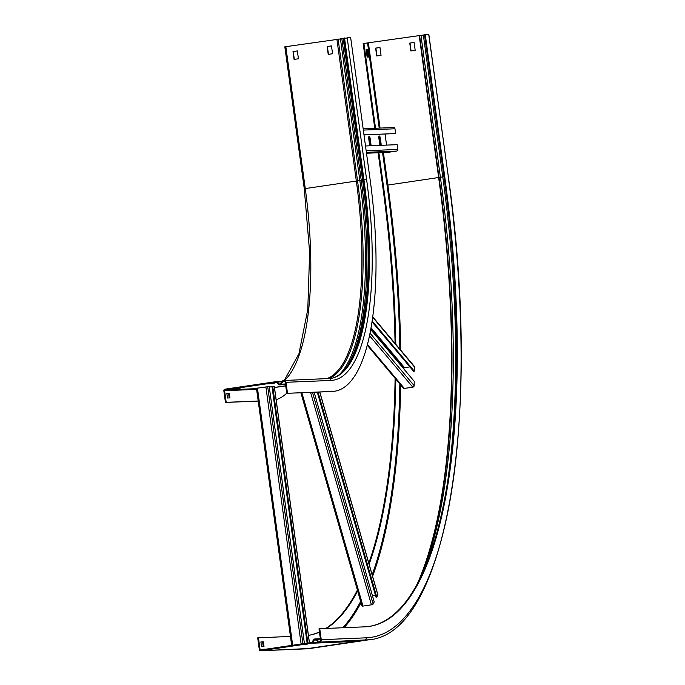 <?xml version="1.0" encoding="UTF-8"?>
<svg xmlns="http://www.w3.org/2000/svg" width="685" height="685" viewBox="0 0 685 685"><rect width="100%" height="100%" fill="white"/><g stroke="black" fill="none" stroke-linecap="round" stroke-linejoin="round"><path stroke-width="1.03" d="M281.877 381.802L277.211 381.999L276.706 382.581A0.659 0.625 87.6 0 0 276.201 382.418L225.125 389.953A0.659 0.625 87.6 0 0 224.594 390.698L226.187 402.335L225.442 402.446L223.849 390.81A1.456 1.379 87.6 0 1 225.023 389.166L276.089 381.639A1.456 1.379 87.6 0 1 277.211 381.999L279.146 383.831A0.993 0.942 -92.4 0 0 280.533 383.694L282.263 381.254A1.781 1.695 87.6 0 1 283.376 380.56L283.727 380.509A2.115 2.004 87.6 0 1 285.996 382.307L287.503 393.293L332.456 391.426A211.314 66.025 81.6 0 0 334.623 391.221A211.314 66.025 81.6 0 0 370.088 179.401L350.651 37.504L284.9 46.811M287.503 393.293L331.711 391.529A211.314 66.025 81.6 0 0 333.878 391.332L334.623 391.221M276.706 382.581L278.649 384.422A1.781 1.695 -92.4 0 0 281.133 384.165L282.871 381.733A0.993 0.942 87.6 0 1 283.487 381.348L283.838 381.297A1.319 1.25 87.6 0 1 285.251 382.418L286.758 393.404M225.442 402.446L258.211 401.085M226.187 402.335L258.202 401.008M276.141 399.638A211.314 66.025 81.6 0 0 286.732 393.199M294.327 59.381L293.257 51.555L297.358 50.955L293.009 51.572L294.088 59.415L298.429 58.773L297.358 50.93M328.466 54.346L327.396 46.529L331.489 45.921M233.388 388.934L240.212 388.19L233.388 388.934M267.518 383.9L274.342 383.155L267.518 383.9M226.846 393.43L227.471 398.011L229.963 397.908L229.329 393.327L226.846 393.43M328.218 54.38L332.559 53.738L331.489 45.895L327.147 46.537L328.218 54.38M226.855 393.507L228.584 393.438L229.201 397.934M228.584 393.438L229.329 393.327M304.414 643.515L269.214 386.554L256.533 388.267M269.282 387.093L272.013 386.691M274.248 386.374L271.988 386.52L307.137 643.112M272.733 386.408L307.882 643.001M365.507 145.982L397.154 144.663L397.805 149.433A1.456 1.379 87.6 0 1 396.632 151.077L388.198 152.318A1.456 1.379 87.6 0 1 387.924 152.327M386.571 145.1L385.064 134.063M393.413 127.53A1.456 1.379 87.6 0 1 394.971 128.771L395.63 133.541L364 134.945M363.983 134.859L395.63 133.541M368.804 136.803A2.312 0.719 -98.4 0 1 369.446 138.781L370.165 144.004A2.312 0.719 -98.4 0 1 370.14 145.785M378.959 136.375A2.312 0.719 -98.4 0 1 379.601 138.353L380.312 143.585A2.312 0.719 -98.4 0 1 380.295 145.366M370.868 145.759A2.312 0.719 81.6 0 0 370.91 143.901L370.191 138.67A2.312 0.719 81.6 0 0 369.129 136.409A2.312 0.719 81.6 0 0 368.744 138.73L369.455 143.961A2.312 0.719 81.6 0 0 370.011 145.794M381.014 145.331A2.312 0.719 81.6 0 0 381.057 143.473L380.346 138.242A2.312 0.719 81.6 0 0 379.284 135.99A2.312 0.719 81.6 0 0 378.891 138.302L379.61 143.533A2.312 0.719 81.6 0 0 380.158 145.366M290.449 636.416L257.697 637.863L259.29 649.5A1.456 1.379 -92.4 0 0 260.848 650.733L311.632 643.249A1.456 1.379 -92.4 0 0 312.548 642.676L314.312 640.15A0.993 0.942 87.6 0 1 315.639 639.953L317.908 641.785A1.781 1.695 -92.4 0 0 319.176 642.136L319.561 642.085A2.115 2.004 -92.4 0 0 321.256 639.696L319.749 628.71L319.005 628.821L320.511 639.807A1.319 1.25 -92.4 0 1 319.45 641.297L319.064 641.348A0.993 0.942 -92.4 0 1 318.362 641.16L319.964 641.091M258.442 637.752L260.035 649.389A0.659 0.625 -92.4 0 0 260.745 649.954L311.521 642.462A0.659 0.625 -92.4 0 0 311.94 642.205L313.704 639.679A1.781 1.695 87.6 0 1 316.093 639.328L318.362 641.16L317.908 641.785M374.781 128.3L363.17 43.549L424.537 34.858M428.716 34.293L424.486 34.507L443.923 176.405A449.043 140.297 81.6 0 1 368.924 626.458M395.057 343.408A449.043 140.297 81.6 0 0 382.607 185.447L378.129 152.746M395.81 344.307A449.043 140.297 81.6 0 0 383.352 185.335L378.882 152.712M375.534 128.275L363.915 43.438M319.433 631.921A449.043 140.297 81.6 0 1 308.43 635.363A449.043 140.297 81.6 0 0 319.458 632.135M326.411 628.428A449.043 140.297 81.6 0 0 357.647 590.924M369.129 564.243A449.043 140.297 81.6 0 0 395.827 379.216M325.803 628.453A449.043 140.297 81.6 0 0 357.399 590.068M368.813 563.147A449.043 140.297 81.6 0 0 395.099 378.343M319.749 628.71L364.703 626.835A449.043 140.297 81.6 0 0 369.301 626.407A449.043 140.297 81.6 0 0 444.668 176.293L425.231 34.396M379.969 47.488L375.628 48.121L376.707 55.973L381.048 55.331L379.969 47.488M414.108 42.453L409.758 43.095L410.837 50.938L415.178 50.296L414.108 42.453L410.007 43.078L411.077 50.904M367.52 49.209L366.073 49.269L367.143 57.112L368.59 57.052L367.52 49.209L366.081 49.346M263.374 641.819L260.882 641.922L261.516 646.503L263.999 646.4L263.374 641.819L260.899 641.999M379.978 47.513L375.877 48.113L376.947 55.939M367.836 57.086L366.775 49.311M307.582 644.046L303.241 644.688L307.582 644.046M263.245 646.426L262.629 641.931M314.15 392.265L374.216 601.927L373.119 604.007A1.456 0.539 164 0 1 371.424 604.829L362.99 606.071A1.456 0.539 164 0 1 361.92 605.848A1.456 0.539 164 0 1 361.954 605.651M377.76 594.674A1.456 0.539 164 0 1 377.889 594.828A1.456 0.539 164 0 1 377.863 595.025L376.767 597.097L376.022 597.209L317.275 392.137M372.392 595.565L375.423 595.119M318.037 392.103L376.767 597.097M370.696 329.519L414.219 381.322L414.168 385.672A1.456 1.233 140 0 1 412.79 387.188L404.347 388.429A1.456 1.233 140 0 1 403.251 388.052L367.246 345.189M403.936 369.087L403.944 368.367A0.659 0.557 140 0 1 404.57 367.682L409.887 366.895M372.708 316.812L414.117 366.098A1.456 1.233 140 0 1 414.374 366.835L414.322 371.184L413.577 371.296L371.989 321.796M372.118 320.948L414.322 371.184M332.456 391.426L331.711 391.529M282.263 381.254L284.874 381.648M280.533 383.694L281.133 384.165L285.474 383.985M280.465 383.78L278.649 384.422M274.471 387.436L285.714 385.775M274.539 387.958A199.558 62.352 81.6 0 0 276.509 387.239M283.487 381.348L284.275 381.314M225.125 389.953L256.507 388.643M224.594 390.698L256.61 389.363M304.345 188.709L366.603 179.547L347.167 37.649M329.048 378.617A198.102 61.898 81.6 0 0 330.709 378.445A198.102 61.898 81.6 0 0 363.958 179.872L344.521 37.966M330.538 378.471A198.102 61.898 81.6 0 0 363.615 179.924L344.17 38.017M330.358 378.497C336.669 377.623 342.491 373.222 347.834 365.276A198.624 62.061 81.6 0 0 362.588 180.086L343.151 38.189M347.081 366.389A200.791 62.737 81.6 0 0 361.235 180.36L341.798 38.463M339.392 374.584A200.722 62.712 81.6 0 0 359.848 180.566L340.411 38.66M328.92 378.617A198.624 62.061 81.6 0 0 357.536 180.831L338.099 38.934M326.591 378.711A198.102 61.898 81.6 0 0 356.328 180.994L336.883 39.096M284.609 380.466A198.102 61.898 81.6 0 0 305.253 188.529L285.816 46.623M328.68 378.634A2.115 2.004 87.6 0 1 330.958 380.44A200.217 62.558 81.6 0 0 366.603 179.547M285.996 382.307L330.958 380.44M274.248 386.34L309.372 642.778M257.44 388.078L292.666 645.244M265.874 386.837L301.109 644.003M267.698 386.614L302.916 643.737M363.333 130.09L394.971 128.771M388.061 152.335L366.501 153.234L388.198 152.318M366.381 152.335L396.632 151.077M366.167 150.751L397.805 149.433M370.191 138.67L369.446 138.781M370.91 143.901L370.165 144.004M380.346 138.242L379.601 138.353M381.057 143.473L380.312 143.585M423.416 571.127A459.019 143.413 81.6 0 0 440.395 177.261L442.784 176.901L423.347 35.004M399.843 349.102A460.791 143.97 81.6 0 0 387.042 185.181L440.395 177.261L420.958 35.355M382.607 185.447L383.352 185.335M305.536 648.875A1.456 1.379 -92.4 0 0 305.801 648.866L356.585 641.374A1.456 1.379 -92.4 0 0 357.501 640.8L312.548 642.676L311.94 642.205M315.802 640.09L313.704 639.679M315.639 639.953L316.093 639.328L320.426 639.148M444.668 176.293L443.923 176.405M448.118 477.984A459.019 143.413 81.6 0 0 442.784 176.901L443.974 176.764M419.4 579.673A461.253 144.115 81.6 0 0 439.034 177.535L419.588 35.629M417.644 583.081A461.45 144.175 81.6 0 0 438.648 177.595L419.211 35.697M400.699 350.129A461.45 144.175 81.6 0 0 387.873 185.087L383.412 152.524M380.064 128.086L368.427 43.181M387.042 185.181L382.572 152.558M379.225 128.121L367.605 43.283M344.101 627.691A461.45 144.175 81.6 0 0 361.021 602.706M372.589 576.308A461.45 144.175 81.6 0 0 400.674 384.987M342.808 627.751A460.791 143.97 81.6 0 0 360.652 601.413M372.16 574.809A460.791 143.97 81.6 0 0 399.843 383.994M260.035 649.389L266.337 649.123M363.795 640.278A1.781 1.695 -92.4 0 0 364.129 640.261L364.514 640.21A462.247 144.424 81.6 0 0 369.241 639.764C447.237 633.223 482.351 414.536 448.255 176.156L428.707 34.25M319.561 642.085L364.514 640.21A2.115 2.004 -92.4 0 0 366.21 637.821A460.132 143.764 81.6 0 0 448.144 176.148M319.176 642.136L364.129 640.261A462.247 144.424 81.6 0 0 368.855 639.816A462.247 144.424 81.6 0 0 369.044 639.79M362.271 640.347A461.81 144.287 81.6 0 1 357.501 640.8L357.681 640.543M311.632 643.249L356.585 641.374A462.247 144.424 81.6 0 0 361.312 640.929L365.054 640.218M260.848 650.733L305.801 648.866A462.247 144.424 81.6 0 0 310.536 648.421L361.312 640.929M321.256 639.696L366.21 637.821M319.707 392.034L377.863 595.025M301.88 392.779L362.99 606.071M310.579 392.411L371.424 604.829M312.488 392.334L373.119 604.007M372.657 317.181L414.374 366.835M367.425 344.486L404.347 388.429M369.489 335.65L412.79 387.188M370.011 333.115L414.168 385.672M370.808 328.928L403.944 368.367M371.013 327.738L404.57 367.682M274.479 387.539L285.731 385.878M279.848 384.876L285.559 384.636M284.241 380.483L298.934 353.76L307.788 309.397L309.637 252.32L304.268 188.709L284.832 46.803M330.709 378.445L283.924 380.492M276.226 381.622L282.177 381.374M274.317 386.349L309.449 642.77M256.455 388.258L291.673 645.39M363.153 128.789L393.55 127.521M314.997 638.959L320.366 638.737M448.255 176.156L428.819 34.259M319.005 642.153L369.241 639.764M310.536 648.421L260.711 650.75M319.792 392.025L377.889 594.828M300.895 392.822L361.92 605.848"/></g></svg>
